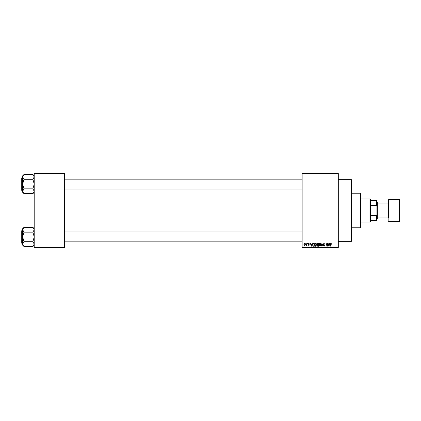 <?xml version="1.0" encoding="UTF-8"?>
<svg xmlns="http://www.w3.org/2000/svg" width="421" height="421" viewBox="0 0 421 421"><rect width="100%" height="100%" fill="white"/><g stroke="black" fill="none" stroke-linecap="round" stroke-linejoin="round"><path stroke-width="0.63" d="M338.305 179.678L351.456 179.678L351.456 241.322L338.305 241.322M338.305 173.926L302.141 173.926L302.141 173.515L338.305 173.515L338.305 247.485L302.141 247.485L302.141 247.074L338.305 247.074M305.73 243.375L305.993 243.785L305.73 243.375M307.525 243.375L307.783 243.785L307.525 243.375M312.066 243.375L312.34 243.375L311.272 246.253L310.435 243.375L310.935 244.238L311.84 244.238L312.066 243.375M316.382 243.791L316.639 244.775L315.629 246.29L314.619 244.811L314.882 243.78L315.629 243.338L316.382 243.791M320.676 243.791L320.934 244.775L319.923 246.29L318.918 244.811L319.176 243.78L319.928 243.338L320.676 243.791M324.028 243.338L324.896 244.312L324.007 243.675L323.475 244.169L324.823 245.501L324.075 246.29L323.286 245.432L324.07 245.953L324.475 245.201L323.612 244.859L323.212 244.175L324.028 243.338M329.701 243.375L329.975 243.375L328.906 246.253L328.07 243.375L328.569 244.238L329.475 244.238L329.701 243.375M302.141 173.926L302.141 247.074M331.238 243.543L331.395 244.238L330.817 243.675L330.538 243.891L330.238 246.253L330.238 244.301L330.827 243.338L331.238 243.543M327.512 243.375L327.77 246.253L326.391 243.948L326.128 246.253L326.128 243.375L327.512 245.68L327.512 243.375M321.928 243.375L322.96 246.253L322.076 243.712L321.107 246.253L321.928 243.375M317.734 243.375L318.544 243.375L318.544 246.253L317.729 246.253L317.013 245.527L317.292 244.927L316.939 244.222L317.734 243.375M313.482 243.375L314.245 243.375L314.245 246.253L313.103 246.201L312.493 244.833L313.482 243.375M308.83 243.338L309.467 244.012L308.809 243.638L308.456 243.964L309.43 244.911L308.84 245.506L308.23 244.906L308.83 245.206L309.167 244.954L308.193 244.017L308.83 243.338M306.777 243.375L307.035 245.469L306.777 245.133L306.462 245.506L306.777 243.375M304.625 243.338L305.357 244.422L304.625 245.506L303.899 244.443L304.625 243.338M64.613 247.485L34.201 247.485L34.201 247.074L64.613 247.074L64.613 247.485M64.613 173.926L34.201 173.926L34.201 173.515L64.613 173.515L64.613 247.074M34.201 173.926L34.201 247.074M329.143 245.411L329.385 244.569L328.659 244.569L329.022 245.953L329.143 245.411M319.923 245.953L320.676 244.775L319.928 243.675L319.181 244.822L319.923 245.953M318.281 245.917L318.281 245.059L317.518 245.085L317.271 245.485L318.281 245.917M318.281 244.722L318.281 243.712L317.455 243.748L317.197 244.217L318.281 244.722M315.624 245.953L316.376 244.775L315.629 243.675L314.882 244.822L315.624 245.953M313.987 245.917L313.987 243.712L313.513 243.712L312.856 244.133L312.75 244.833L313.15 245.859L313.987 245.917M311.508 245.411L311.756 244.569L311.024 244.569L311.387 245.953L311.508 245.411M304.636 245.206L305.093 244.422L304.62 243.638L304.162 244.422L304.636 245.206M360.087 193.239L360.497 193.649L360.497 227.351L360.087 227.761L360.087 193.239L351.456 193.239M34.201 192.344L32.922 193.628L23.976 193.628L22.692 191.239L23.976 188.85L22.692 184.077L23.976 179.299L22.692 176.915L23.976 174.526L22.692 175.804L22.692 192.344L23.976 193.628M21.05 178.736L21.297 177.909L21.297 190.239L21.05 178.157L22.692 177.909M21.297 190.239L22.692 190.239M34.201 175.804L32.922 174.526L23.976 174.526M32.922 174.526L34.201 176.915L32.922 179.299L23.976 179.299M32.922 179.299L34.201 184.077L32.922 188.85L23.976 188.85M32.922 188.85L34.201 191.239L32.922 193.628M21.05 235.792L21.05 232.403M369.948 222.009L369.948 198.991L370.359 199.407L370.359 221.593L369.948 222.009L360.497 222.009M369.948 198.991L360.497 198.991M376.937 220.362L376.527 220.362L376.527 215.584L376.937 214.61L376.937 220.362M370.359 220.362L376.527 220.362M370.359 200.638L376.937 200.638L376.937 214.61M370.359 215.584L376.527 215.584M376.937 206.39L376.527 205.416L376.527 200.638M370.359 205.416L376.527 205.416M399.95 199.817L399.95 221.183L399.54 221.593L399.54 199.407L399.95 199.817M377.348 217.899L388.441 217.899L388.441 199.817L388.441 203.101L377.348 203.101M376.937 201.87L377.348 202.28L377.348 218.72L376.937 219.13M388.441 217.899L388.441 210.5M21.05 189.992L21.05 189.418M34.201 245.196L32.922 246.474L23.976 246.474L22.692 244.085L23.976 241.701L22.692 236.923L23.976 232.15L22.692 229.761L23.976 227.372L22.692 228.656L22.692 245.196L23.976 246.474M21.05 231.582L21.297 230.761L21.297 243.091L21.05 231.008L22.692 230.761M21.297 243.091L22.692 243.091M34.201 228.656L32.922 227.372L23.976 227.372M32.922 227.372L34.201 229.761L32.922 232.15L23.976 232.15M32.922 232.15L34.201 236.923L32.922 241.701L23.976 241.701M32.922 241.701L34.201 244.085L32.922 246.474M21.05 242.843L21.05 242.264M388.441 199.817L388.857 199.407L388.857 221.593L399.54 221.593M360.087 227.761L351.456 227.761M302.141 179.146L64.613 179.146M302.141 189.008L64.613 189.008M64.613 241.854L302.141 241.854M64.613 231.992L302.141 231.992M388.857 199.407L399.54 199.407M388.857 221.593L388.441 221.183"/></g></svg>
